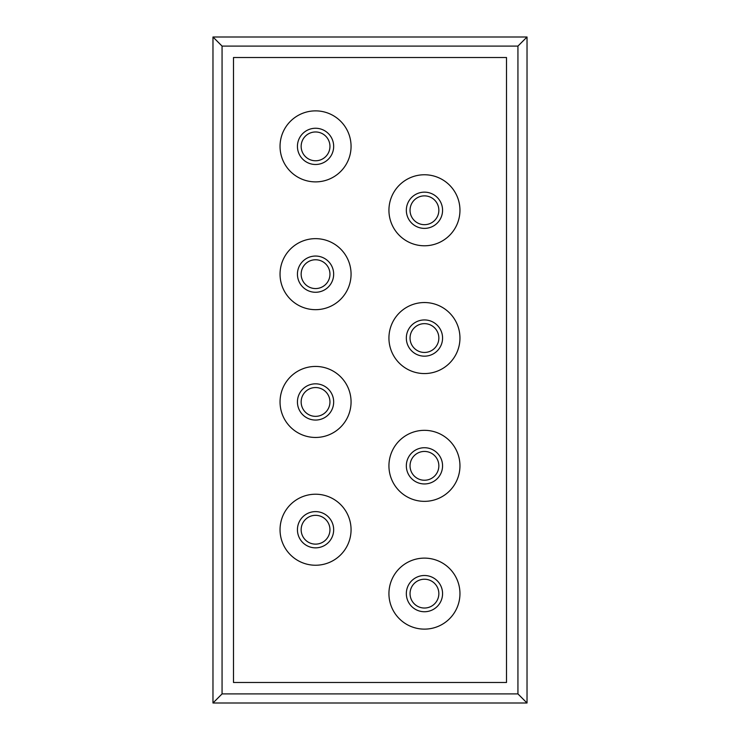 <?xml version="1.0" encoding="UTF-8"?>
<svg xmlns="http://www.w3.org/2000/svg" width="740" height="740" viewBox="0 0 740 740"><rect width="100%" height="100%" fill="white"/><g stroke="black" fill="none" stroke-linecap="round" stroke-linejoin="round"><path stroke-width="1.11" d="M212.972 37L527.028 37L527.028 703L212.972 703L212.972 37L222.065 46.093L517.935 46.093L517.935 693.907L222.065 693.907L222.065 46.093M315.555 494.218A35.511 35.511 0 0 0 280.044 529.729A35.511 35.511 0 0 0 315.555 565.24A35.511 35.511 0 0 0 351.065 529.729A35.511 35.511 0 0 0 315.555 494.218M424.446 430.329A35.511 35.511 0 0 0 388.935 465.839A35.511 35.511 0 0 0 424.446 501.35A35.511 35.511 0 0 0 459.956 465.839A35.511 35.511 0 0 0 424.446 430.329M315.555 366.439A35.511 35.511 0 0 0 280.044 401.95A35.511 35.511 0 0 0 315.555 437.46A35.511 35.511 0 0 0 351.065 401.95A35.511 35.511 0 0 0 315.555 366.439M424.446 558.117A35.511 35.511 0 0 0 388.935 593.628A35.511 35.511 0 0 0 424.446 629.13A35.511 35.511 0 0 0 459.956 593.628A35.511 35.511 0 0 0 424.446 558.117M424.446 174.76A35.511 35.511 0 0 0 388.935 210.271A35.511 35.511 0 0 0 424.446 245.782A35.511 35.511 0 0 0 459.956 210.271A35.511 35.511 0 0 0 424.446 174.76M315.555 110.871A35.511 35.511 0 0 0 280.044 146.372A35.511 35.511 0 0 0 315.555 181.883A35.511 35.511 0 0 0 351.065 146.372A35.511 35.511 0 0 0 315.555 110.871M424.446 302.54A35.511 35.511 0 0 0 388.935 338.05A35.511 35.511 0 0 0 424.446 373.561A35.511 35.511 0 0 0 459.956 338.05A35.511 35.511 0 0 0 424.446 302.54M315.555 238.65A35.511 35.511 0 0 0 280.044 274.161A35.511 35.511 0 0 0 315.555 309.671A35.511 35.511 0 0 0 351.065 274.161A35.511 35.511 0 0 0 315.555 238.65M506.512 57.517L233.488 57.517L233.488 682.484L506.512 682.484L506.512 57.517M517.935 46.093L527.028 37M517.935 693.907L527.028 703M222.065 693.907L212.972 703M315.555 288.563A14.402 14.402 0 0 0 329.957 274.161A14.402 14.402 0 0 0 315.555 259.759A14.402 14.402 0 0 0 301.152 274.161A14.402 14.402 0 0 0 315.555 288.563M297.434 274.161A18.121 18.121 0 0 1 324.61 258.473A18.121 18.121 0 0 1 324.61 289.849A18.121 18.121 0 0 1 297.434 274.161M424.446 352.453A14.402 14.402 0 0 0 438.848 338.05A14.402 14.402 0 0 0 424.446 323.648A14.402 14.402 0 0 0 410.043 338.05A14.402 14.402 0 0 0 424.446 352.453M406.334 338.05A18.121 18.121 0 0 1 433.511 322.363A18.121 18.121 0 0 1 433.511 353.748A18.121 18.121 0 0 1 406.334 338.05M315.555 160.774A14.402 14.402 0 0 0 329.957 146.372A14.402 14.402 0 0 0 315.555 131.97A14.402 14.402 0 0 0 301.152 146.372A14.402 14.402 0 0 0 315.555 160.774M297.434 146.372A18.121 18.121 0 0 1 324.61 130.684A18.121 18.121 0 0 1 324.61 162.069A18.121 18.121 0 0 1 297.434 146.372M424.446 224.673A14.402 14.402 0 0 0 438.848 210.271A14.402 14.402 0 0 0 424.446 195.869A14.402 14.402 0 0 0 410.043 210.271A14.402 14.402 0 0 0 424.446 224.673M406.334 210.271A18.121 18.121 0 0 1 433.511 194.574A18.121 18.121 0 0 1 433.511 225.959A18.121 18.121 0 0 1 406.334 210.271M424.446 608.03A14.402 14.402 0 0 0 438.848 593.628A14.402 14.402 0 0 0 424.446 579.226A14.402 14.402 0 0 0 410.043 593.628A14.402 14.402 0 0 0 424.446 608.03M406.334 593.628A18.121 18.121 0 0 1 433.511 577.931A18.121 18.121 0 0 1 433.511 609.316A18.121 18.121 0 0 1 406.334 593.628M315.555 416.352A14.402 14.402 0 0 0 329.957 401.95A14.402 14.402 0 0 0 315.555 387.547A14.402 14.402 0 0 0 301.152 401.95A14.402 14.402 0 0 0 315.555 416.352M297.434 401.95A18.121 18.121 0 0 1 324.61 386.252A18.121 18.121 0 0 1 324.61 417.638A18.121 18.121 0 0 1 297.434 401.95M424.446 480.241A14.402 14.402 0 0 0 438.848 465.839A14.402 14.402 0 0 0 424.446 451.437A14.402 14.402 0 0 0 410.043 465.839A14.402 14.402 0 0 0 424.446 480.241M406.334 465.839A18.121 18.121 0 0 1 433.511 450.151A18.121 18.121 0 0 1 433.511 481.527A18.121 18.121 0 0 1 406.334 465.839M315.555 544.131A14.402 14.402 0 0 0 329.957 529.729A14.402 14.402 0 0 0 315.555 515.327A14.402 14.402 0 0 0 301.152 529.729A14.402 14.402 0 0 0 315.555 544.131M297.434 529.729A18.121 18.121 0 0 1 324.61 514.041A18.121 18.121 0 0 1 324.61 545.426A18.121 18.121 0 0 1 297.434 529.729"/></g></svg>
